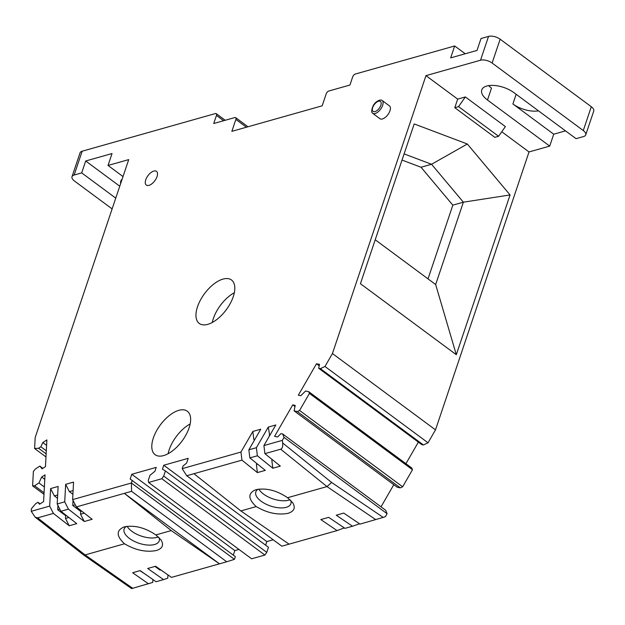 <?xml version="1.0" encoding="UTF-8"?>
<svg xmlns="http://www.w3.org/2000/svg" width="625" height="625" viewBox="0 0 625 625"><rect width="100%" height="100%" fill="white"/><g stroke="black" fill="none" stroke-linecap="round" stroke-linejoin="round"><path stroke-width="0.94" d="M148.992 185.344A8.547 4.273 126.5 0 1 146.312 185.062A8.547 4.273 126.5 0 1 146.664 177.703A8.547 4.273 126.5 0 1 153.805 171.055A8.547 4.273 126.5 0 1 156.484 171.336A8.547 4.273 126.5 0 1 156.133 178.695A8.547 4.273 126.5 0 1 148.992 185.344M165.414 470.953L268.469 547.281L266.758 552.359L264.867 555.055L161.812 478.727L163.703 476.039L165.414 470.953L162.43 469.18L163.758 465.242L188.211 458.336L186.609 463.094L183.094 465.961L182.188 468.656L240.953 452.055L252.844 431.453L260.75 429.219L248.859 449.82L256.383 447.695L268.273 427.094L275.797 424.969L263.906 445.57L282.328 440.367L284.039 437.398L282.664 433.977L280.969 433.617L277.578 436.977L274.594 436.344L292.75 404.883L295.219 405.406L294.102 410.867L297.289 411.539L299.586 410.461L309.43 393.414L308.742 391.703L305.555 391.023L300.805 395.727L298.336 395.203L316.492 363.75L319.484 364.375L318.68 368.281L320.375 368.641L324.977 366.477L332.438 353.539L425.969 75.633L480.523 60.219A8.547 4.016 -161.4 0 1 492.117 63.023L583.281 130.547A8.547 4.016 -161.4 0 1 585.734 134.867L593.75 111.047A8.547 4.016 18.6 0 0 591.297 106.727L583.281 130.547M465.211 53.766L454.68 45.969L450.672 57.875L477.008 50.43L481.016 38.523L488.539 36.398A8.547 4.016 18.6 0 1 500.133 39.203L591.297 106.727M454.68 45.969L355.344 74.031A2.852 1.422 -53.5 0 0 352.656 76.945L349.938 85.039L328.859 90.992A2.852 1.422 -53.5 0 0 326.18 93.906L322.172 105.812L231.867 131.328L235.875 119.414A2.852 1.422 -53.5 0 0 235.688 117.664A2.852 1.422 -53.5 0 0 234.797 117.57L213.727 123.523L216.453 115.422A2.852 1.422 -53.5 0 0 216.266 113.664A2.852 1.422 -53.5 0 0 215.367 113.57L82.172 151.203A8.547 4.016 18.6 0 0 80.023 152.883L72.008 176.695A8.547 4.016 -161.4 0 0 74.461 181.016L112.125 208.914M42.852 468.328L39.844 466.094L42.086 468.82L45.461 466.648L46.891 439.914L42.805 442.539L40.875 446.766L38.562 448.258L34.602 448.508L35.188 437.516L128.719 159.609L108.023 165.453L112.031 153.547L85.688 160.984L81.68 172.891L74.156 175.023A8.547 4.016 -161.4 0 0 72.008 176.695M39.844 466.094L35.484 468.898L33.383 471.398L32.609 485.883L34.586 485.758L38.945 482.953L41.648 477.047L45.023 474.867L43.602 501.602L39.516 504.234L37.914 502.281L35.594 503.773L31.383 508.781L31.25 511.297L49.672 506.094L50.602 488.586L54.336 495.898L57.5 498.25M37.617 517.867L85.086 554.93L83.266 554.719L35.117 517.125L37.617 517.867L53.398 513.406L69.219 525.766L76.75 523.633L60.922 511.281L68.453 509.156L64.719 501.844L57.195 503.969L58.125 486.461L50.602 488.586M64.719 501.844L65.656 484.336L73.555 482.102L72.625 499.609L76.352 506.922L131.578 491.32L131.391 483.008L72.625 499.609M132.297 480.305L131.391 483.008L234.445 559.336L235.359 556.633L130.172 479.039L131.773 474.281L156.234 467.367L154.906 471.305L149.984 475.312L148.273 480.391L148.555 482.469L161.812 478.727M153.344 438.008A27.055 13.523 126.5 0 1 169.359 415.5A27.055 13.523 126.5 0 1 187.32 411.219A27.055 13.523 126.5 0 1 189.086 427.914A27.055 13.523 126.5 0 1 173.07 450.422A27.055 13.523 126.5 0 1 155.117 454.703A27.055 13.523 126.5 0 1 153.344 438.008M197.508 306.773A27.055 13.523 126.5 0 1 213.531 284.266A27.055 13.523 126.5 0 1 231.484 279.984A27.055 13.523 126.5 0 1 233.258 296.68A27.055 13.523 126.5 0 1 217.234 319.188A27.055 13.523 126.5 0 1 199.281 323.469A27.055 13.523 126.5 0 1 197.508 306.773M382.109 100.461L389.43 105.883A7.977 3.984 126.5 0 1 389.102 112.758A7.977 3.984 126.5 0 1 382.445 118.961A7.977 3.984 126.5 0 1 379.938 118.703L372.617 113.281A7.977 3.984 -53.5 0 0 375.117 113.539A7.977 3.984 -53.5 0 0 381.781 107.336A7.977 3.984 -53.5 0 0 382.109 100.461A7.977 3.984 -53.5 0 0 380.141 100.086A7.977 3.984 -53.5 0 0 379.609 100.203M457.68 99.117L454.789 107.688L458.555 106.625L498.586 136.273L505.383 126.594L465.352 96.945L457.68 99.117L425.969 75.633M585.734 134.867A8.547 4.016 -161.4 0 1 583.586 136.539L576.055 138.672L513.828 92.578A19.938 9.375 18.6 0 0 494.508 85.477A19.938 9.375 18.6 0 0 481.766 89.938A19.938 9.375 18.6 0 0 487.484 100.023L549.719 146.109L529.023 151.953L501.758 131.758M458.555 106.625L465.352 96.945M332.438 353.539L435.5 429.867L529.023 151.953M454.789 107.688L494.828 137.336L498.586 136.273M510.07 194.945L456.305 354.711L360.43 283.703L414.195 123.937L467.328 144L510.07 194.945L463.375 202.18L452.836 205.156L421.031 167.25L431.562 164.273L467.328 144M538.492 110.852A19.938 9.375 18.6 0 1 512.898 103.961L553.727 134.203L565.523 130.867M553.727 134.203L549.719 146.109M435.5 429.867L428.031 442.797L423.43 444.961L421.734 444.609L318.68 368.281M418.375 442.117L405.93 463.68M308.742 391.703L411.797 468.023L412.484 469.742L402.641 486.789L400.344 487.867L397.156 487.195L294.102 410.867M393.789 484.703L381.023 506.82M282.664 433.977L385.719 510.305L387.094 513.727L385.383 516.695L383.18 517.398L331.594 482.445L327 486.586L280.68 449.195L264.898 453.656L280.336 466.117L272.812 468.242L257.375 455.781L249.844 457.906L265.289 470.367L257.383 472.602L241.945 460.141L186.719 475.742L281.852 546.195L289.086 544.156L240.844 510.922L193.953 473.703M359.57 523.797L352.5 526.234L336.234 515.219L343.758 513.086L360.031 524.109L383.148 517.406M344.289 527.898L337.078 530.594L320.805 519.57L328.703 517.344L344.977 528.367L352.5 526.234M265.609 545.164L266.812 541.57L273.172 539.773M264.867 555.055L251.617 558.797L148.555 482.469M238.977 549.438L234.828 550.602L233.312 555.117M167.953 574.906L167.773 578.172L163.578 579.609L147.695 568.477L155.594 566.25L171.484 577.383L226.711 561.773L131.578 491.32M152.883 579.516L152.727 582.422L131.617 588.602L83.328 554.766M123.008 176.555L108.023 165.453M81.68 172.891L115.75 198.125M34.602 448.508L45.984 456.938M38.562 448.258L46.148 453.875M40.875 446.766L46.312 450.789M42.805 442.539L46.602 445.352M43.984 494.312L32.609 485.883M34.586 485.758L44.07 492.781M38.945 482.953L44.383 486.984M41.648 477.047L44.789 479.367M37.914 502.281L40.062 503.875M35.117 517.125L31.25 511.297M53.398 513.406L49.672 506.094M57.945 505.438L57.711 509.781L65.641 515.648L65.492 518.453L69.219 525.766M57.711 509.781L59.852 509.172M57.195 503.969L60.922 511.281M72.906 494.258L69.383 491.648L65.656 484.336M68.453 509.156L84.273 521.508L80.539 514.195L84.305 513.133M73.039 500.422L72.766 505.523L80.695 511.398L80.539 514.195M69.383 491.648L73.102 490.602M84.273 521.508L92.172 519.281L76.352 506.922M226.711 561.773L234.445 559.336M234.828 550.602L131.773 474.281M163.703 476.039L266.758 552.359M266.812 541.57L163.758 465.242M182.188 468.656L186.719 475.742M240.844 510.922L256.203 506.586C248.008 498.891 247.789 493.305 255.547 489.836L256.148 489.656C266.312 487.758 276.789 490.445 287.578 497.719L327 486.586L375.812 519.656M240.953 452.055L241.945 460.141M256.914 463.617L256.391 464.516L257.383 472.602M254.508 440.031L253.836 439.539L252.844 431.453M257.609 464.172L256.391 464.516M248.859 449.82L249.844 457.906M253.836 439.539L254.977 439.219M256.383 447.695L257.375 455.781M269.711 435.516L268.273 427.094M272.18 459.539L271.82 460.156L272.812 468.242M269.266 435.18L270.031 434.969M263.906 445.57L264.898 453.656M271.82 460.156L272.664 459.922M280.68 449.195C282.297 448.633 282.945 446.555 282.648 442.969L282.328 440.367M284.039 437.398L387.094 513.727M287.578 497.719L292.633 502.641C295.781 507.719 294.266 511.273 288.078 513.312C277.883 515.281 267.258 513.039 256.203 506.586M289.086 544.156L337.078 530.594M290.766 500.422A18.508 8.711 18.6 0 1 290.906 503.68A18.508 8.711 18.6 0 1 286.242 507.32A18.508 8.711 18.6 0 1 261.133 501.234A18.508 8.711 18.6 0 1 255.82 491.875A18.508 8.711 18.6 0 1 258.109 489.227M258.875 489.117A18.508 8.711 -161.4 0 0 288.648 500.172A18.508 8.711 -161.4 0 0 290.008 499.695M375.219 239.766L435.656 284.531L463.375 202.18L431.562 164.273L404.109 153.898M294.984 406.539L292.75 404.883M400.344 487.867L297.289 411.539M299.586 410.461L402.641 486.789M412.484 469.742L309.43 393.414M316.492 363.75L319.203 365.75M320.375 368.641L423.43 444.961M324.977 366.477L428.031 442.797M154.984 566.422L159.969 570.109L160.781 569.883M132.742 588.32L85.086 554.93L124.508 543.789C135.562 550.25 146.195 552.492 156.391 550.516C162.57 548.477 164.086 544.922 160.938 539.844L155.883 534.93L171.234 530.586L219.477 563.82L124.344 493.367L171.234 530.586M148.531 583.859L132.641 572.734L140.164 570.609L156.055 581.734L163.578 579.609M155.883 534.93C145.102 527.656 134.625 524.969 124.453 526.859L123.859 527.047C116.094 530.516 116.312 536.094 124.508 543.789M159.078 537.625A18.508 8.711 18.6 0 1 159.211 540.883A18.508 8.711 18.6 0 1 154.547 544.523A18.508 8.711 18.6 0 1 133.812 541.109A18.508 8.711 18.6 0 1 124.125 529.078A18.508 8.711 18.6 0 1 126.414 526.43M428.023 278.883L452.836 205.156M127.18 526.32A18.508 8.711 -161.4 0 0 156.953 537.375A18.508 8.711 -161.4 0 0 158.32 536.898M435.656 284.531L456.305 354.711M68.883 517.492L65.492 518.453M65.641 515.648L66.289 515.469M80.695 511.398L81.711 511.109M72.766 505.523L75.273 504.82M145.352 574.242L139.93 570.672M57.672 494.961L54.336 495.898M488.633 85.625A19.938 9.375 -161.4 0 0 491.492 88.109L487.484 100.023M85.688 160.984L119.758 186.219M120.648 183.578A19.938 9.375 18.6 0 1 120.789 181.141A19.938 9.375 18.6 0 1 122.148 179.117M421.031 167.25L402.039 160.07M380.141 100.086L379.461 100.234C374.773 102.008 372.18 105.766 371.68 111.508A7.977 3.984 -53.5 0 0 372.617 113.281M488.539 36.398L480.523 60.219M74.156 175.023L82.172 151.203M282.648 442.945L331.594 482.445M375.016 111.594A6.18 3.094 -53.5 0 0 380.844 105.266A6.18 3.094 -53.5 0 0 378.5 101.25A6.18 3.094 -53.5 0 0 372.672 107.578A6.18 3.094 -53.5 0 0 375.016 111.594M216.453 115.422L223.609 120.727M235.875 119.414L246.406 127.219M492.117 63.023L500.133 39.203M516.148 94.297L512.898 103.961M234.328 292.727A27.055 13.523 -53.5 0 0 217.047 310.477A27.055 13.523 -53.5 0 0 213.367 318.516A27.055 13.523 -53.5 0 0 212.289 322.477M190.164 423.961A27.055 13.523 -53.5 0 0 172.883 441.711A27.055 13.523 -53.5 0 0 169.195 449.75A27.055 13.523 -53.5 0 0 168.125 453.711M225.195 120.281L216.266 113.664M235.688 117.664L247.992 126.773"/></g></svg>
